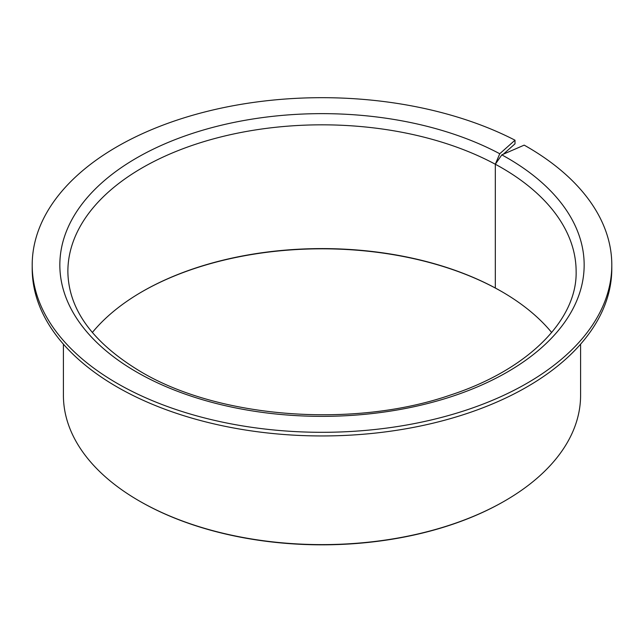 <?xml version="1.0" encoding="UTF-8"?>
<svg xmlns="http://www.w3.org/2000/svg" width="644" height="644" viewBox="0 0 644 644"><rect width="100%" height="100%" fill="white"/><g stroke="black" fill="none" stroke-linecap="round" stroke-linejoin="round"><path stroke-width="0.97" d="M141.986 291.756A255.024 147.235 0 0 1 495.808 288.303L495.317 288.013A254.13 146.719 0 0 0 142.3 291.571A254.13 146.719 0 0 0 92.334 332.513M551.667 332.513A254.13 146.719 0 0 0 501.7 291.571L501.7 291.571A254.13 146.719 0 0 0 495.317 288.013L495.317 164.244L499.752 153.747L515.007 140.191A289.8 167.311 0 0 0 203.568 112.289A289.8 167.311 0 0 0 32.2 264.998A289.8 167.311 0 0 0 117.079 383.309A289.8 167.311 0 0 0 432.905 419.574A289.8 167.311 0 0 0 611.8 264.998A289.8 167.311 0 0 0 526.921 146.687A289.8 167.311 0 0 0 524.184 145.133L501.821 154.858L495.317 164.244A254.13 146.719 0 0 0 220.667 136.995A254.13 146.719 0 0 0 67.87 271.551C68.393 309.362 92.647 342.713 140.642 371.62C218.598 418.27 353.443 428.646 450.309 395.086C528.458 369.672 577.257 319.601 576.13 271.551A254.13 146.719 0 0 0 501.7 167.802A254.13 146.719 0 0 0 495.317 164.244L495.317 288.013L496.041 288.432A255.024 147.235 0 0 1 502.014 291.756M63.41 344.17L63.41 395.319A258.59 149.295 0 0 0 139.144 500.887L139.78 501.249A257.697 148.78 0 0 0 139.78 501.249L139.78 501.249A257.697 148.78 0 0 0 504.22 501.249L504.856 500.887A258.59 149.295 0 0 0 580.59 395.319L580.59 344.17M139.78 501.249L139.144 500.887A258.59 149.295 0 0 0 139.152 500.887A258.59 149.295 0 0 0 504.856 500.887M515.007 140.191L515.007 143.829L503.334 154.198M32.2 264.998L32.2 268.637A289.8 167.311 0 0 0 117.079 386.947A289.8 167.311 0 0 0 432.905 423.213A289.8 167.311 0 0 0 611.8 268.637L611.8 264.998M499.752 153.747A262.156 151.356 0 0 0 132.93 160.147A262.156 151.356 0 0 0 136.625 372.023A262.156 151.356 0 0 0 507.375 372.023A262.156 151.356 0 0 0 507.375 157.973A262.156 151.356 0 0 0 501.821 154.858"/></g></svg>
